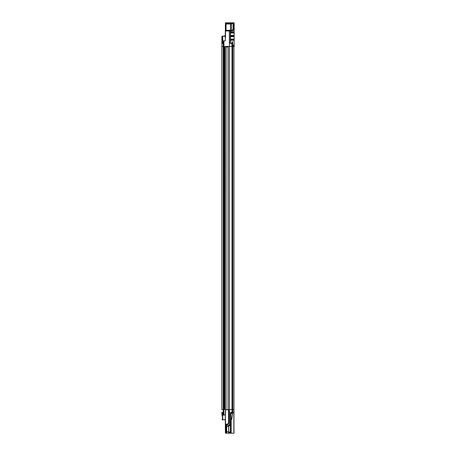 <?xml version="1.0" encoding="UTF-8"?>
<svg xmlns="http://www.w3.org/2000/svg" width="456" height="456" viewBox="0 0 456 456"><rect width="100%" height="100%" fill="white"/><g stroke="black" fill="none" stroke-linecap="round" stroke-linejoin="round"><path stroke-width="0.68" d="M224.586 35.842L224.631 36.235M223.924 35.842L224.027 36.235M223.879 35.887L223.879 36.235L223.879 35.887M233.518 32.701L233.215 33.071M223.138 413.273C221.012 413.273 225.258 413.273 223.138 413.273C225.258 413.273 221.012 413.273 223.138 413.273M223.565 413.347L223.138 413.347L223.816 413.273L223.816 412.594M222.71 413.347L223.138 413.347L222.454 413.273L222.454 412.594L222.437 419.674L222.437 412.594M223.138 413.347C221.251 413.347 225.025 413.347 223.138 413.347L223.138 415.074L222.745 415.074L223.138 415.074L223.138 413.347M228.006 46.432L228.04 46.917M226.193 46.432L226.256 46.979L227.88 46.979L227.949 46.432M227.88 46.979L226.136 46.979L228 46.917M221.855 412.138L222.078 415.581L221.855 412.138M225.515 428.663L225.384 433.052L225.384 432.596L225.982 432.596L225.766 425.693L225.982 432.807L225.532 432.698L225.617 425.693M225.982 432.807L225.982 425.693L226.621 425.693L226.632 433.154L225.982 433.137L233.996 433.2L230.633 433.2L231.152 433.2L231.152 419.628A0.667 0.667 0 0 0 231.306 419.577A1.015 1.015 0 0 0 231.87 418.807L232.771 412.651L233.939 412.503L230.394 412.64L233.922 412.498L233.848 430.641A3.118 3.118 0 0 0 233.928 431.353L233.985 431.581A2.935 2.935 0 0 1 234.059 432.248L233.996 433.109L231.152 433.2L233.996 433.2L234.059 432.248A2.935 2.935 0 0 0 233.985 431.581L234.07 431.558A3.027 3.027 0 0 1 234.15 432.248A3.027 3.027 0 0 0 234.07 431.558L234.019 431.33A3.027 3.027 0 0 1 233.939 430.641L233.848 430.641A3.118 3.118 0 0 0 233.928 431.353L234.019 431.33A3.027 3.027 0 0 1 233.939 430.641L233.939 412.651L232.708 412.663L231.751 418.79A0.895 0.895 0 0 1 231.255 419.469A0.547 0.547 0 0 1 231.015 419.52L230.913 413.347L231.015 419.583L230.491 419.645L231.152 419.628A0.667 0.667 0 0 0 231.306 419.577L231.277 419.526A0.604 0.604 0 0 1 231.141 419.571M228.712 433.2L226.638 433.2L230.633 433.2L230.491 432.59L230.588 433.154L228.712 433.2L228.673 431.98L228.65 433.137L228.73 432.408L230.394 432.408L230.388 431.98L230.696 433.109L230.4 432.653L230.588 433.154L228.712 433.154M225.982 433.137L225.538 433.183L225.384 432.596L225.384 433.052L225.982 433.2M225.463 410.907L226.096 410.029L226.039 46.432L226.09 410.024L225.509 410.651A0.365 0.365 22.5 0 0 225.401 410.907L225.538 414.823L225.538 410.713L225.538 414.823L223.919 415.074L223.919 409.568L224.318 409.568L224.323 409.083L224.797 409.083L224.797 409.568L226.022 409.568L225.509 410.651A0.365 0.365 22.5 0 0 225.401 410.907A0.365 0.365 -157.5 0 1 225.469 410.696A0.365 0.365 -157.5 0 0 225.401 410.907L225.401 414.943L223.919 415.074L223.873 409.568L223.885 415.074L223.138 415.074L223.662 415.074M230.075 432.482L230.075 433.035M230.137 432.55L229.687 432.761L229.944 432.482C229.944 433.171 229.944 433.171 229.944 432.482L230.2 432.761M230.388 425.625L230.388 425.135L229.431 425.135L229.431 425.693L230.388 425.625L230.48 431.98L230.468 425.072L230.388 431.98L228.73 431.98L228.73 425.693L228.673 431.98L228.73 425.693L230.388 425.625M231.306 412.583L231.699 412.589L231.306 412.583C233.426 412.594 229.186 412.594 231.306 412.594M233.922 412.498L233.939 409.568L233.939 412.651L233.939 409.568L232.668 409.568L232.685 412.583L232.72 409.568L232.72 412.492L233.882 412.498L233.882 409.568L233.922 412.498M232.668 412.492L232.668 409.568L232.668 412.492L232.332 412.583L232.4 409.568L232.463 412.492L232.001 412.492L232.001 409.568L231.961 412.583L232.72 412.492M230.536 412.651L230.394 425.026L229.431 425.135L230.468 425.072L230.531 412.577M228.051 409.568L228.131 410.246L228.12 409.568L232.001 409.568L229.431 409.568L229.431 425.026L225.418 425.135L230.394 425.026L230.394 412.64M225.418 425.026L225.577 424.519L227.669 424.154L225.566 424.45L227.669 424.154A1.288 1.288 0 0 0 228.741 422.883L228.678 422.883A1.231 1.231 0 0 1 227.664 424.091L225.344 424.627L225.355 425.693L225.355 424.633L227.669 424.154L228.439 423.709L228.741 422.883L228.741 410.907A0.365 0.365 -22.5 0 0 228.633 410.651L228.741 410.907A0.365 0.365 -22.5 0 0 228.633 410.651L228.097 409.568L228.097 46.432L229.431 46.432L228.097 46.432L228.097 409.568L229.431 409.568L229.431 425.026L225.418 425.026M222.135 415.883L222.135 412.594M221.924 419.765L225.315 419.765L221.924 419.765M228.655 426.577L228.655 431.735L226.689 431.735L226.695 433.12L226.689 426.577L226.638 433.2L226.621 425.693L226.695 433.137L226.689 431.735L228.655 431.735L228.655 433.12L228.655 426.577L226.689 426.366L228.661 426.366L226.689 426.577L226.621 425.693L226.621 431.98L226.033 431.98L225.982 425.693L225.418 425.693L225.361 425.095L225.355 425.693L226.621 425.693L226.689 426.366L228.655 426.577M222.745 419.68L225.315 419.68L222.437 419.674L222.745 419.611L222.745 415.074M223.919 415.074L223.873 409.568L223.679 412.594L221.861 412.594L223.246 412.594L223.206 409.568L221.833 409.568L221.833 46.432L221.833 409.568L223.206 409.568L223.206 46.432L221.833 46.432L223.206 46.432L221.833 46.432L221.861 43.405L221.833 46.432L223.206 46.432L223.206 409.568L223.286 412.594L223.611 412.594L223.611 409.568L223.24 409.568L223.246 43.405L221.861 43.405L223.286 43.405L223.206 46.432L223.235 44.015M228.598 409.568L225.538 409.568L228.598 409.568M225.606 424.376L225.292 416.077L225.361 428.458L225.292 415.074L225.606 424.376L227.647 424.017L228.598 422.883L228.598 410.719L228.661 422.883A1.214 1.214 0 0 1 227.658 424.074L225.606 424.433L227.647 424.017A1.151 1.151 0 0 0 228.598 422.883L228.678 410.907L228.131 410.246L228.667 410.913M226.045 433.2L228.655 433.137L228.673 425.756L228.661 426.366L228.673 425.756L229.431 425.693L229.431 425.135L225.418 425.135L225.418 425.693M225.919 425.693L225.976 431.98L225.919 425.693M225.384 416.168L225.429 424.507L225.384 416.168M232.651 412.651L231.751 418.79L232.708 412.663L231.984 412.651L232.651 412.651M231.813 418.802L231.813 418.802A0.958 0.958 0 0 1 231.277 419.526L231.306 419.577A1.015 1.015 0 0 0 231.87 418.807L232.708 412.663M230.525 419.583L230.913 419.52M230.913 412.651L233.842 412.589L233.848 430.641L233.939 412.651M230.656 433.092L230.554 412.583M231.961 412.583L232.4 412.492L232.4 409.568L232.024 409.568L232.024 46.432L229.431 46.432L229.431 409.568L229.431 46.432L224.797 46.432L224.797 46.917L224.323 46.917L224.318 46.432L223.24 46.432L223.611 46.432L223.24 46.432L223.235 411.893M222.499 413.341L222.499 419.611L222.499 413.341M230.172 432.579L229.624 432.801L229.944 433.12L230.257 432.784M226.621 431.98L226.033 431.98L226.039 432.408L226.621 432.408L226.621 431.98M228.73 432.408L230.394 432.408L230.388 431.98L228.73 431.98L228.73 432.408M226.039 432.408L226.621 432.408L226.632 433.154L226.045 433.154L226.039 432.408M225.481 414.88L225.481 410.827L225.481 414.88M228.661 410.839L228.678 422.883A1.231 1.231 0 0 1 227.664 424.091L227.658 424.074A1.214 1.214 0 0 0 228.661 422.883L228.661 410.839M230.548 412.486L232.001 412.492M225.35 425.693L225.606 424.433M225.834 433.183L225.828 432.698L225.834 433.183M230.491 412.646L230.485 432.59L230.628 412.651M225.976 431.98L225.982 432.596M230.491 419.645L231.152 419.628L231.152 433.109L230.696 433.109M228.741 422.883L228.439 423.709L227.669 424.154M224.323 409.083L224.791 408.838L224.323 409.083M224.329 408.052L224.785 408.052L224.791 408.838L224.323 408.838L224.329 408.052L224.785 408.052M225.549 410.696L225.999 410.246L225.555 410.696M223.138 412.594L223.651 412.594L223.138 412.594M223.138 43.405L223.138 42.727L222.454 42.727L223.138 42.727L223.138 43.405M223.816 43.405L223.816 42.727L223.138 42.727L223.742 42.653L222.528 42.653L222.454 43.405L222.437 36.326L225.315 36.32L222.745 36.32M223.138 42.727L223.138 42.653C221.251 42.653 225.025 42.653 223.138 42.653C221.251 42.653 225.025 42.653 223.138 42.653L223.138 42.727M231.306 413.273C229.186 413.273 233.426 413.273 231.306 413.273C233.426 413.273 229.186 413.273 231.306 413.273M231.733 413.347L231.306 413.347L231.984 413.273L231.984 412.594M230.878 413.347L231.306 413.347L230.628 413.273L230.924 412.594M231.306 413.347C229.419 413.347 233.193 413.347 231.306 413.347M233.215 39.045L233.518 39.416M230.576 22.874L231.574 22.84L230.576 22.874L230.502 23.598L231.961 23.604L230.502 23.598L230.497 24.025L231.488 24.025L233.079 23.022L231.488 24.025L231.488 30.273L230.827 30.455L232.4 30.238L233.079 29.155L233.079 23.022L233.831 22.851L233.677 29.292C233.649 30.352 232.993 30.888 231.716 30.888L230.497 30.888L230.497 43.348L231.865 43.348L231.956 45.104L231.956 41.866L232.674 41.866L232.674 45.104L233.592 45.201L233.711 46.375L234.156 46.381L234.167 22.954L231.574 22.857M232.047 30.774L231.141 30.563C232.224 30.666 232.896 30.199 233.158 29.161L233.586 29.287L232.999 30.506L232.047 30.774M233.586 29.287L233.586 22.999L233.158 22.999L233.158 29.161L233.586 29.287C233.426 30.392 232.799 30.888 231.699 30.78L230.497 30.888L231.716 30.888C232.845 30.974 233.5 30.444 233.677 29.292L233.586 22.999L233.586 29.287L232.999 30.506M230.958 32.792L233.763 32.923L230.958 33.009L230.958 31.846L233.871 31.823L233.871 33.032L233.871 31.823L230.958 31.846L230.958 33.009L233.871 33.032L230.958 33.009M230.958 32.062L233.763 31.931L230.958 31.846M233.586 32.04L233.774 32.935L233.586 32.04M233.466 32.04L230.867 32.154M230.958 35.465L230.958 36.651L230.958 35.465L233.871 35.465L233.871 36.651L230.958 36.651L233.871 36.651L233.871 35.465L230.958 35.465L233.757 35.574L230.867 35.773M230.958 39.313L233.774 39.193L233.774 40.185L233.774 39.193L230.958 39.313M233.466 40.065L230.958 40.065L233.466 40.065M233.466 35.682L230.958 35.574M230.867 36.343L230.958 35.773M230.958 39.98L233.757 40.174L230.958 39.98M233.438 36.343L230.958 36.434L233.774 36.554L233.774 35.562L233.774 36.554L230.958 36.343L233.438 36.343M233.711 46.375L234.156 46.381L234.105 46.865L234.167 46.255L234.167 22.954L231.574 22.811L233.882 22.834M230.958 40.174L233.871 40.282L230.958 40.282L230.958 39.096L233.871 39.096L233.871 40.282L233.871 39.096L230.958 39.205M231.488 30.273L231.488 24.025L230.497 24.025L230.497 30.284L231.488 30.273L230.497 30.78L231.699 30.78L231.129 30.455C232.178 30.58 232.828 30.147 233.079 29.155L233.158 29.161C232.896 30.199 232.224 30.666 231.141 30.563L230.497 30.284L231.488 30.273M232.674 41.929L232.623 45.104L232.674 41.929M233.158 29.161L233.158 22.999L233.153 29.161M232.275 30.295L231.819 30.409M233.711 45.469L233.347 45.104L233.694 46.432L233.694 45.435L233.153 45.104M233.318 39.74L233.495 39.296L233.318 39.74M233.318 33.026L233.495 32.575M230.867 32.701L230.958 32.154M230.958 32.701L233.438 32.724L230.958 32.701M232.115 41.804L232.623 41.866L232.623 45.104L232.395 41.804L232.417 45.104L231.956 45.104M231.129 30.455L230.508 30.563L231.129 30.455M233.677 29.292L233.153 30.495M231.979 41.866L232.355 41.866L231.979 41.866L232.246 45.104M233.956 46.438L233.956 46.865M231.574 22.811L233.831 22.851M230.958 40.282L230.958 39.096M230.958 36.543L233.757 36.543L230.958 36.651M230.337 30.911L230.491 43.348L230.491 30.894L229.368 30.968L229.368 42.305L229.431 30.968L229.431 42.368L230.337 43.274L230.337 30.911L229.368 30.865L229.374 30.307L230.491 30.295L230.491 30.78L229.431 30.865L230.337 30.911M224.249 409.568L224.249 46.432L224.363 409.568M224.363 408.052L224.363 47.948M224.751 408.052L224.751 47.948L224.751 408.052M224.751 409.568L224.871 46.432L224.871 409.568M226.039 46.432L224.928 46.432L224.928 409.568L224.928 46.432L226.039 46.432M224.187 409.568L223.919 40.926L225.292 40.926L225.617 30.968L229.368 30.968L229.431 46.432L232.001 46.432L232.001 409.568L232.4 409.568L232.4 46.432L232.001 46.432L232.463 46.432L224.859 46.432M233.939 409.568L233.939 46.432L233.939 409.568L233.939 46.432L232.463 46.432L232.463 409.568L232.463 46.432L232.024 46.432L232.024 45.144L232.4 45.144L232.4 46.432L232.668 45.144L232.668 46.432L232.463 45.144L233.392 45.138M228.04 409.568L228.04 46.432L228.097 409.568M226.102 409.568L226.102 46.432L226.102 409.568M232.697 45.104L232.001 45.133L232.463 45.144L232.4 409.568L233.882 409.568L233.882 46.432L232.72 46.432L232.72 409.568L232.668 45.144L232.72 46.432L233.694 46.432L232.72 46.432L232.72 45.144M224.255 46.432L223.919 46.432L223.919 409.568L223.873 46.432L223.873 409.568L223.679 46.432L223.679 409.568L223.24 409.568M225.31 37.021L225.617 36.731L225.31 37.021L225.327 33.379L225.292 40.926L223.919 40.926L223.919 46.432L223.24 46.432M223.611 409.568L223.611 43.405L223.286 43.405L223.679 43.405L223.611 409.568M226.039 409.568L224.928 409.568M233.21 22.8L226.073 22.8L230.611 22.8L230.491 23.165L230.554 22.846L226.073 22.846L226.073 23.592L230.485 23.592L230.554 22.846L230.491 30.295L230.485 24.02L226.073 24.02L226.073 30.301L229.374 30.301L229.368 30.865L225.617 30.968L229.431 30.865L225.583 30.865L225.355 30.301L225.327 33.379L225.384 22.948L225.617 30.301M231.865 43.405L230.565 43.348M230.491 40.185L230.491 40.943M230.491 39.034L230.491 39.792M230.491 37.888L230.491 38.64M230.491 36.736L230.491 37.489M230.491 34.616L230.491 35.374M230.491 33.465L230.491 34.223M230.491 32.319L230.491 33.071M230.491 31.168L230.491 31.926M229.727 30.301L230.497 30.301M225.891 22.891L225.919 30.301L225.766 22.846L226.073 22.8L225.538 22.8L225.766 23.302L225.384 23.41L225.538 22.8L226.073 22.8L225.919 24.02M225.327 33.379L225.766 22.846M222.437 36.235L221.924 36.235L221.855 43.861L221.924 36.235L225.315 36.235L222.437 36.235M231.306 43.411L231.699 43.411L231.306 43.417M229.693 23.25L230.195 23.25L229.944 23.501L229.727 22.988L230.166 22.988L229.944 23.518C229.944 22.846 229.944 22.846 229.944 23.518L229.738 23.074M225.919 23.404L225.766 30.301L225.532 23.404L225.617 27.337M229.693 23.393L229.944 22.897L230.195 23.393M225.617 36.731L225.355 30.301L226.073 30.301L225.919 22.954L233.153 22.828M232.697 45.133L233.153 45.133L232.697 45.133M232.001 46.432L229.431 46.432L229.431 42.368L230.485 43.423L231.836 43.423L232.001 46.432M223.873 46.432L223.873 41.969L223.873 46.432M222.078 43.405L222.078 40.419L222.078 43.405M223.862 43.405L223.679 46.432L223.862 43.405M224.797 46.917L224.323 47.162L224.797 46.917M224.329 47.948L224.785 47.948L224.791 47.162L224.323 47.162L224.329 47.948L224.785 47.948M223.662 40.926L223.138 40.926L223.138 42.653L222.499 36.389L222.499 42.659L222.437 36.326L222.437 43.405M233.694 46.432L233.694 45.44M223.919 40.926L223.873 41.969L223.919 40.926M223.885 40.926L222.745 40.926M225.355 30.301L229.374 30.301M230.485 23.592L226.073 23.592L226.073 24.02L230.485 24.02L230.485 23.592M225.361 428.663L225.384 432.596"/></g></svg>
